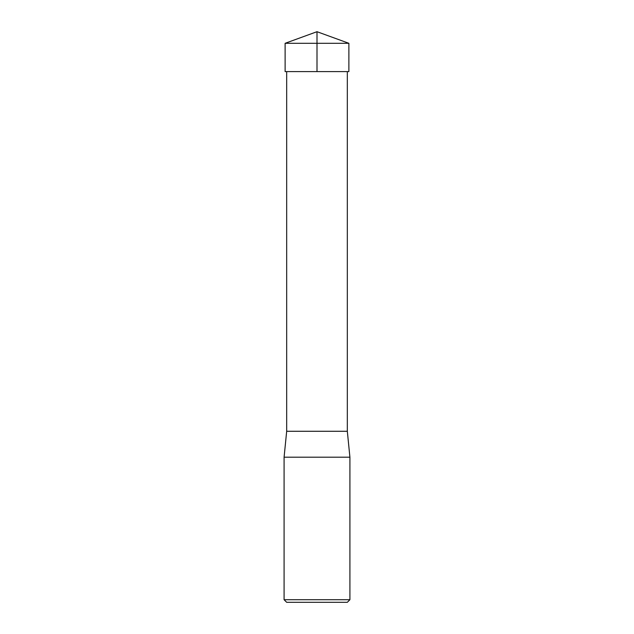 <?xml version="1.0" encoding="UTF-8"?>
<svg xmlns="http://www.w3.org/2000/svg" width="634" height="634" viewBox="0 0 634 634"><rect width="100%" height="100%" fill="white"/><g stroke="black" fill="none" stroke-linecap="round" stroke-linejoin="round"><path stroke-width="0.95" d="M284.087 599.709L349.913 599.709L349.913 457.185L284.087 457.185L284.087 599.709L286.679 602.3L347.321 602.3L349.913 599.709M347.321 71.602L347.321 431.279L286.679 431.279L284.087 457.185M348.882 43.302L285.118 43.302L285.126 71.602L348.874 71.602L348.882 43.302L317 31.7L317 71.602L285.126 71.602L285.118 43.302L317 31.7L285.118 43.302M286.679 71.602L286.679 431.279M347.321 431.279L349.913 457.185"/></g></svg>
